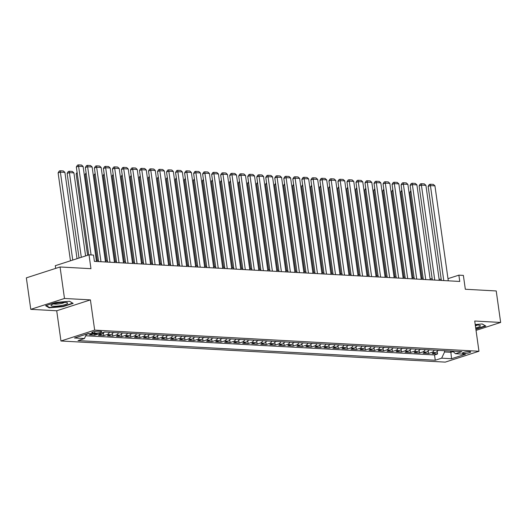 <?xml version="1.0" encoding="UTF-8"?>
<svg xmlns="http://www.w3.org/2000/svg" width="527" height="527" viewBox="0 0 527 527"><rect width="100%" height="100%" fill="white"/><g stroke="black" fill="none" stroke-linecap="round" stroke-linejoin="round"><path stroke-width="0.79" d="M469.471 351.588A4.144 0.764 172 0 0 464.946 352.036A4.144 0.764 172 0 0 462.449 353.103A4.144 0.764 172 0 0 463.635 353.465A4.144 0.764 172 0 0 468.16 353.024A4.144 0.764 172 0 0 470.657 351.95A4.144 0.764 172 0 0 469.471 351.588M60.961 340.995L445.249 362.121L478.964 351.252L94.669 330.126L60.961 340.995L56.712 310.765L90.42 299.896L64.485 298.466L30.777 309.342L56.712 310.765M30.777 309.342L26.35 277.854L60.058 266.978L90.96 268.678L89.01 254.824L55.302 265.694L55.678 268.395M476.033 330.383L500.65 322.445L496.223 290.957L465.328 289.257L463.378 275.404L458.872 275.153L447.983 278.664M64.485 298.466L60.058 266.978M92.64 333.762L89.373 334.816L94.788 335.113L94.61 333.868M103.931 332.247A5.178 3.709 -86.9 0 1 101.718 334.237L98.397 335.31L103.806 335.607L103.437 332.985M113.088 332.478A5.178 3.709 -86.9 0 1 110.742 334.731L107.416 335.804L112.831 336.101L112.462 333.479M122.106 332.972A5.178 3.709 -86.9 0 1 119.761 335.231L116.434 336.305L121.849 336.601L121.48 333.98M131.131 333.466A5.178 3.709 -86.9 0 1 128.786 335.725L125.459 336.799L130.867 337.096L130.498 334.474M140.149 333.966A5.178 3.709 -86.9 0 1 137.804 336.219L134.477 337.293L139.892 337.59L139.523 334.968M149.167 334.461A5.178 3.709 -86.9 0 1 146.822 336.72L143.502 337.787L148.91 338.09L148.542 335.468M158.192 334.955A5.178 3.709 -86.9 0 1 155.847 337.214L152.52 338.288L157.935 338.584L157.566 335.962M167.211 335.455A5.178 3.709 -86.9 0 1 164.865 337.708L161.539 338.782L166.954 339.078L166.585 336.457M176.235 335.949A5.178 3.709 -86.9 0 1 173.89 338.202L170.564 339.276L175.972 339.572L175.61 336.951M185.254 336.443A5.178 3.709 -86.9 0 1 182.909 338.703L179.582 339.77L184.997 340.073L184.628 337.451M194.279 336.937A5.178 3.709 -86.9 0 1 191.927 339.197L188.607 340.271L194.015 340.567L193.646 337.945M203.297 337.438A5.178 3.709 -86.9 0 1 200.952 339.691L197.625 340.765L203.04 341.061L202.671 338.439M212.315 337.932A5.178 3.709 -86.9 0 1 209.97 340.192L206.643 341.259L212.058 341.555L211.689 338.94M221.34 338.426A5.178 3.709 -86.9 0 1 218.995 340.686L215.668 341.759L221.077 342.056L220.714 339.434M230.358 338.927A5.178 3.709 -86.9 0 1 228.013 341.18L224.686 342.254L230.101 342.55L229.732 339.928M239.383 339.421A5.178 3.709 -86.9 0 1 237.031 341.674L233.711 342.748L239.12 343.044L238.751 340.422M248.401 339.915A5.178 3.709 -86.9 0 1 246.056 342.175L242.73 343.242L248.145 343.545L247.776 340.923M257.42 340.409A5.178 3.709 -86.9 0 1 255.075 342.669L251.748 343.742L257.163 344.039L256.794 341.417M266.445 340.91A5.178 3.709 -86.9 0 1 264.099 343.163L260.773 344.236L266.188 344.533L265.819 341.911M275.463 341.404A5.178 3.709 -86.9 0 1 273.118 343.663L269.791 344.73L275.206 345.027L274.837 342.412M284.488 341.898A5.178 3.709 -86.9 0 1 282.143 344.157L278.816 345.231L284.224 345.528L283.855 342.906M293.506 342.398A5.178 3.709 -86.9 0 1 291.161 344.651L287.834 345.725L293.249 346.022L292.88 343.4M302.524 342.893A5.178 3.709 -86.9 0 1 300.179 345.145L296.853 346.219L302.267 346.516L301.899 343.894M311.549 343.387A5.178 3.709 -86.9 0 1 309.204 345.646L305.877 346.713L311.292 347.016L310.923 344.394M320.568 343.881A5.178 3.709 -86.9 0 1 318.222 346.14L314.896 347.214L320.311 347.51L319.942 344.889M329.592 344.381A5.178 3.709 -86.9 0 1 327.247 346.634L323.921 347.708L329.329 348.004L328.96 345.383M338.611 344.875A5.178 3.709 -86.9 0 1 336.266 347.128L332.939 348.202L338.354 348.499L337.985 345.877M347.629 345.369A5.178 3.709 -86.9 0 1 345.284 347.629L341.964 348.703L347.372 348.999L347.003 346.377M356.654 345.864A5.178 3.709 -86.9 0 1 354.309 348.123L350.982 349.197L356.397 349.493L356.028 346.871M365.672 346.364A5.178 3.709 -86.9 0 1 363.327 348.617L360 349.691L365.415 349.987L365.046 347.365M374.697 346.858A5.178 3.709 -86.9 0 1 372.352 349.118L369.025 350.185L374.433 350.488L374.065 347.866M383.715 347.352A5.178 3.709 -86.9 0 1 381.37 349.612L378.043 350.686L383.458 350.982L383.089 348.36M392.734 347.853A5.178 3.709 -86.9 0 1 390.388 350.106L387.068 351.18L392.477 351.476L392.108 348.854M401.758 348.347A5.178 3.709 -86.9 0 1 399.413 350.6L396.087 351.674L401.502 351.97L401.133 349.348M410.777 348.841A5.178 3.709 -86.9 0 1 408.432 351.101L405.105 352.174L410.52 352.471L410.151 349.849M419.802 349.335A5.178 3.709 -86.9 0 1 417.456 351.595L414.13 352.668L419.538 352.965L419.169 350.343M428.82 349.836A5.178 3.709 -86.9 0 1 426.475 352.089L423.148 353.162L428.563 353.459L428.194 350.837M89.01 254.824L93.523 255.075L94.405 261.372L459.755 281.451L458.872 275.153M92.877 333.051L94.86 333.163A4.012 0.744 172 0 0 99.247 332.728A4.012 0.744 172 0 0 101.658 331.694A4.012 0.744 172 0 0 100.512 331.338L98.523 331.233A4.012 0.744 172 0 0 94.142 331.661A4.012 0.744 172 0 0 91.731 332.702A4.012 0.744 172 0 0 92.877 333.051L92.732 332.043M452.607 351.14L455.499 353.709L461.876 351.654L104.649 332.01L98.272 334.072L88.345 333.525L74.498 337.991L84.419 338.538L78.042 340.594L435.276 360.231L441.652 358.176L444.59 351.964L450.901 352.306L453.121 351.595M455.499 353.709L465.427 354.256L451.573 358.722L441.652 358.176M89.03 333.565L86.369 334.421M85.73 335.765L434.531 354.941L437.581 353.96L437.212 351.338M437.838 350.33A5.178 3.709 -86.9 0 1 435.493 352.589L432.173 353.657L437.581 353.96M434.235 350.132A5.178 3.709 93.1 0 1 431.89 352.385L428.563 353.459M425.21 349.638A5.178 3.709 93.1 0 1 422.865 351.891L419.538 352.965M416.192 349.137A5.178 3.709 93.1 0 1 413.847 351.397L410.52 352.471M407.173 348.643A5.178 3.709 93.1 0 1 404.822 350.903L401.502 351.97M398.148 348.149A5.178 3.709 93.1 0 1 395.803 350.402L392.477 351.476M389.13 347.655A5.178 3.709 93.1 0 1 386.785 349.908L383.458 350.982M380.105 347.155A5.178 3.709 93.1 0 1 377.76 349.414L374.433 350.488M371.087 346.661A5.178 3.709 93.1 0 1 368.742 348.914L365.415 349.987M362.062 346.167A5.178 3.709 93.1 0 1 359.717 348.419L356.397 349.493M353.044 345.666A5.178 3.709 93.1 0 1 350.699 347.925L347.372 348.999M344.026 345.172A5.178 3.709 93.1 0 1 341.68 347.431L338.354 348.499M335.001 344.678A5.178 3.709 93.1 0 1 332.656 346.931L329.329 348.004M325.982 344.184A5.178 3.709 93.1 0 1 323.637 346.437L320.311 347.51M316.958 343.683A5.178 3.709 93.1 0 1 314.612 345.943L311.292 347.016M307.939 343.189A5.178 3.709 93.1 0 1 305.594 345.448L302.267 346.516M298.921 342.695A5.178 3.709 93.1 0 1 296.576 344.948L293.249 346.022M289.896 342.194A5.178 3.709 93.1 0 1 287.551 344.454L284.224 345.528M280.878 341.7A5.178 3.709 93.1 0 1 278.533 343.96L275.206 345.027M271.853 341.206A5.178 3.709 93.1 0 1 269.508 343.459L266.188 344.533M262.835 340.712A5.178 3.709 93.1 0 1 260.49 342.965L257.163 344.039M253.816 340.211A5.178 3.709 93.1 0 1 251.471 342.471L248.145 343.545M244.791 339.717A5.178 3.709 93.1 0 1 242.446 341.977L239.12 343.044M235.773 339.223A5.178 3.709 93.1 0 1 233.428 341.476L230.101 342.55M226.748 338.723A5.178 3.709 93.1 0 1 224.403 340.982L221.077 342.056M217.73 338.229A5.178 3.709 93.1 0 1 215.385 340.488L212.058 341.555M208.712 337.735A5.178 3.709 93.1 0 1 206.36 339.987L203.04 341.061M199.687 337.24A5.178 3.709 93.1 0 1 197.342 339.493L194.015 340.567M190.669 336.74A5.178 3.709 93.1 0 1 188.323 338.999L184.997 340.073M181.644 336.246A5.178 3.709 93.1 0 1 179.299 338.505L175.972 339.572M172.625 335.752A5.178 3.709 93.1 0 1 170.28 338.005L166.954 339.078M163.607 335.251A5.178 3.709 93.1 0 1 161.255 337.511L157.935 338.584M154.582 334.757A5.178 3.709 93.1 0 1 152.237 337.017L148.91 338.09M145.564 334.263A5.178 3.709 93.1 0 1 143.219 336.516L139.892 337.59M136.539 333.769A5.178 3.709 93.1 0 1 134.194 336.022L130.867 337.096M127.521 333.268A5.178 3.709 93.1 0 1 125.176 335.528L121.849 336.601M118.496 332.774A5.178 3.709 93.1 0 1 116.151 335.034L112.831 336.101M109.478 332.28A5.178 3.709 93.1 0 1 107.133 334.533L103.806 335.607M98.055 334.059L94.788 335.113M90.42 299.896L94.669 330.126M500.65 322.445L474.715 321.022L478.964 351.252M441.224 279.343L439.11 279.231M432.199 278.849L430.091 278.73M423.181 278.355L421.066 278.236M414.156 277.854L412.048 277.742M405.138 277.36L403.03 277.248M396.12 276.866L394.005 276.747M387.095 276.372L384.987 276.253M378.076 275.871L375.962 275.759M369.052 275.377L366.944 275.259M360.033 274.883L357.925 274.765M351.015 274.383L348.9 274.271M341.99 273.888L339.882 273.776M332.972 273.394L330.857 273.276M323.947 272.9L321.839 272.782M314.929 272.4L312.814 272.288M305.91 271.906L303.796 271.787M296.885 271.412L294.777 271.293M287.867 270.911L285.753 270.799M278.842 270.417L276.734 270.305M269.824 269.923L267.709 269.804M260.799 269.429L258.691 269.31M251.781 268.928L249.673 268.816M242.763 268.434L240.648 268.315M233.738 267.94L231.63 267.821M224.719 267.446L222.605 267.327M215.695 266.945L213.587 266.833M206.676 266.451L204.568 266.333M197.658 265.957L195.543 265.839M188.633 265.456L186.525 265.344M179.615 264.962L177.5 264.844M170.59 264.468L168.482 264.35M161.572 263.974L159.464 263.856M152.553 263.474L150.439 263.362M143.528 262.98L141.42 262.861M134.51 262.486L132.396 262.367M125.485 261.985L123.377 261.873M116.467 261.491L114.359 261.379M107.449 260.997L105.334 260.878M98.424 260.503L96.316 260.384M450.723 351.041L451.573 358.722M444.413 350.692L444.59 351.964M86.507 334.118L84.419 338.538M434.531 354.941L435.276 360.231M49.209 307.821L62.99 306.661L73.141 303.387L69.511 301.273L55.73 302.432L45.579 305.706L49.209 307.821L49.13 307.261M475.874 329.296L485.848 326.081L482.218 323.96L475.209 324.553M62.937 306.312L62.99 306.661M91.072 254.936L78.609 166.262L76.329 166.993L88.688 254.93M96.467 261.484L83.121 166.506L78.609 166.262L78.371 164.879L81.533 165.05L83.121 166.506M76.329 166.993L77.462 165.175L78.371 164.879M72.746 260.068L60.388 172.138L64.9 172.382L77.028 258.691M58.108 172.869L59.241 171.051L60.15 170.755L60.388 172.138L58.108 172.869L70.466 260.806M60.15 170.755L63.306 170.932L64.9 172.382M65.243 302.386A8.412 1.561 172 0 0 51.376 304.902A8.412 1.561 172 0 0 53.398 306.207A8.412 1.561 172 0 0 63.813 305.014A8.412 1.561 172 0 0 67.127 302.689A8.412 1.561 172 0 0 65.243 302.386M53.728 303.888A5.757 1.067 172 0 0 55.058 304.112A5.757 1.067 172 0 0 64.59 302.366M69.426 301.279L72.673 303.177L62.838 306.345L49.485 307.472L46.145 305.522M485.374 325.805L475.828 328.947M482.139 323.973L485.387 325.864M475.683 327.906A8.412 1.561 172 0 0 479.833 325.376A8.412 1.561 172 0 0 475.288 325.093M475.394 325.851A5.757 1.067 172 0 0 477.304 325.054M100.98 261.728L87.634 166.756L85.354 167.487L98.582 261.596M105.492 261.978L92.139 167.006L87.634 166.756L87.396 165.373L90.552 165.55L92.139 167.006M85.354 167.487L86.481 165.669L87.396 165.373M109.998 262.229L96.652 167.25L94.373 167.988L107.6 262.097M114.511 262.472L101.164 167.5L96.652 167.25L96.415 165.873L99.57 166.045L101.164 167.5M94.373 167.988L95.506 166.163L96.415 165.873M119.023 262.723L105.67 167.744L103.397 168.482L116.619 262.591M123.529 262.973L110.183 167.994L105.67 167.744L105.433 166.367L108.595 166.539L110.183 167.994M103.397 168.482L104.524 166.664L105.433 166.367M128.041 263.217L114.695 168.245L112.416 168.976L125.643 263.085M132.554 263.467L119.207 168.488L114.695 168.245L114.458 166.861L117.613 167.039L119.207 168.488M112.416 168.976L113.549 167.158L114.458 166.861M81.31 257.308L69.406 172.632L73.918 172.882L85.591 255.924M67.133 173.363L68.26 171.545L69.169 171.249L69.406 172.632L67.133 173.363L79.03 258.039M69.169 171.249L72.331 171.427L73.918 172.882M77.245 173.508L76.151 173.864L87.594 255.279M103.951 332.241L105.472 332.056M77.087 172.355L76.151 173.864M86.27 174.002L85.17 174.358L97.271 260.437M112.956 332.735L114.491 332.557M86.105 172.856L85.17 174.358M95.288 174.503L94.195 174.852L106.289 260.931M121.974 333.229L123.509 333.051M95.13 173.35L94.195 174.852M137.06 263.717L123.713 168.739L121.434 169.477L134.662 263.586M141.572 263.961L128.226 168.989L123.713 168.739L123.476 167.362L126.638 167.533L128.226 168.989M121.434 169.477L122.567 167.652L123.476 167.362M104.313 174.997L103.213 175.353L115.314 261.425M130.999 333.723L132.534 333.545M104.148 173.844L103.213 175.353M146.084 264.211L132.738 169.233L130.459 169.971L143.687 264.08M150.597 264.455L137.244 169.483L132.738 169.233L132.501 167.856L135.656 168.027L137.244 169.483M130.459 169.971L131.585 168.146L132.501 167.856M113.331 175.491L112.238 175.847L124.332 261.926M140.017 334.223L141.552 334.039M113.167 174.338L112.238 175.847M155.103 264.706L141.756 169.734L139.477 170.465L152.705 264.574M159.615 264.956L146.269 169.977L141.756 169.734L141.519 168.35L144.675 168.521L146.269 169.977M139.477 170.465L140.61 168.647L141.519 168.35M122.35 175.985L121.256 176.341L133.357 262.42M149.036 334.717L150.577 334.54M122.192 174.839L121.256 176.341M164.128 265.2L150.775 170.228L148.502 170.959L161.723 265.068M168.633 265.45L155.287 170.471L150.775 170.228L150.538 168.844L153.7 169.022L155.287 170.471M148.502 170.959L149.628 169.141L150.538 168.844M131.375 176.486L130.281 176.835L142.376 262.914M158.06 335.212L159.595 335.034M131.21 175.333L130.281 176.835M173.146 265.7L159.8 170.722L157.52 171.459L170.748 265.568M177.658 265.944L164.312 170.972L159.8 170.722L159.562 169.345L162.718 169.516L164.312 170.972M157.52 171.459L158.653 169.635L159.562 169.345M182.171 266.194L168.818 171.216L166.539 171.954L179.766 266.063M186.677 266.445L173.33 171.466L168.818 171.216L168.581 169.839L171.743 170.01L173.33 171.466M166.539 171.954L167.672 170.135L168.581 169.839M191.189 266.688L177.843 171.716L175.563 172.448L188.791 266.557M195.701 266.939L182.349 171.96L177.843 171.716L177.606 170.333L180.761 170.511L182.349 171.96M175.563 172.448L176.69 170.629L177.606 170.333M200.207 267.189L186.861 172.21L184.582 172.942L197.809 267.051M204.72 267.433L191.373 172.461L186.861 172.21L186.624 170.834L189.779 171.005L191.373 172.461M184.582 172.942L185.715 171.123L186.624 170.834M209.232 267.683L195.879 172.704L193.607 173.442L206.828 267.551M213.738 267.927L200.392 172.955L195.879 172.704L195.649 171.328L198.804 171.499L200.392 172.955M193.607 173.442L194.733 171.618L195.649 171.328M218.25 268.177L204.904 173.205L202.625 173.936L215.853 268.045M222.763 268.427L209.417 173.449L204.904 173.205L204.667 171.822L207.822 171.993L209.417 173.449M202.625 173.936L203.758 172.118L204.667 171.822M227.275 268.671L213.922 173.699L211.65 174.43L224.871 268.539M231.781 268.922L218.435 173.943L213.922 173.699L213.685 172.316L216.847 172.494L218.435 173.943M211.65 174.43L212.776 172.612L213.685 172.316M236.294 269.172L222.947 174.193L220.668 174.931L233.896 269.04M240.806 269.416L227.453 174.444L222.947 174.193L222.71 172.816L225.866 172.988L227.453 174.444M220.668 174.931L221.795 173.106L222.71 172.816M245.312 269.666L231.966 174.687L229.686 175.425L242.914 269.534M249.824 269.916L236.478 174.938L231.966 174.687L231.728 173.311L234.884 173.482L236.478 174.938M229.686 175.425L230.819 173.607L231.728 173.311M254.337 270.16L240.991 175.188L238.711 175.919L251.939 270.028M258.843 270.41L245.496 175.432L240.991 175.188L240.753 173.805L243.909 173.982L245.496 175.432M238.711 175.919L239.838 174.101L240.753 173.805M263.355 270.654L250.009 175.682L247.73 176.413L260.957 270.522M267.868 270.904L254.521 175.932L250.009 175.682L249.772 174.299L252.927 174.477L254.521 175.932M247.73 176.413L248.863 174.595L249.772 174.299M272.38 271.155L259.027 176.176L256.754 176.914L269.976 271.023M276.886 271.398L263.54 176.426L259.027 176.176L258.79 174.799L261.952 174.971L263.54 176.426M256.754 176.914L257.881 175.089L258.79 174.799M140.393 176.98L139.299 177.335L151.394 263.414M167.079 335.712L168.614 335.528M140.235 175.827L139.299 177.335M149.418 177.474L148.318 177.83L160.419 263.908M176.104 336.206L177.639 336.028M149.253 176.321L148.318 177.83M158.436 177.974L157.342 178.324L169.437 264.402M185.122 336.7L186.657 336.522M158.278 176.822L157.342 178.324M167.454 178.469L166.361 178.824L178.462 264.897M194.14 337.194L195.682 337.017M167.296 177.316L166.361 178.824M176.479 178.963L175.386 179.318L187.48 265.397M203.165 337.695L204.7 337.511M176.314 177.81L175.386 179.318M185.497 179.457L184.404 179.812L196.499 265.891M212.183 338.189L213.718 338.011M185.339 178.31L184.404 179.812M194.522 179.957L193.422 180.306L205.523 266.385M221.208 338.683L222.743 338.505M194.358 178.805L193.422 180.306M203.541 180.451L202.447 180.807L214.542 266.886M230.227 339.184L231.761 338.999M203.382 179.299L202.447 180.807M212.565 180.945L211.465 181.301L223.567 267.38M239.245 339.678L240.786 339.5M212.401 179.793L211.465 181.301M221.584 181.446L220.49 181.795L232.585 267.874M248.27 340.172L249.805 339.994M221.419 180.293L220.49 181.795M230.602 181.94L229.508 182.289L241.603 268.368M257.288 340.666L258.823 340.488M230.444 180.787L229.508 182.289M239.627 182.434L238.527 182.79L250.628 268.869M266.313 341.167L267.848 340.982M239.462 181.281L238.527 182.79M281.398 271.649L268.052 176.677L265.773 177.408L279 271.517M285.911 271.899L272.558 176.92L268.052 176.677L267.815 175.293L270.97 175.465L272.558 176.92M265.773 177.408L266.899 175.59L267.815 175.293M290.417 272.143L277.07 177.171L274.791 177.902L288.019 272.011M294.929 272.393L281.583 177.415L277.07 177.171L276.833 175.787L279.989 175.965L281.583 177.415M274.791 177.902L275.924 176.084L276.833 175.787M299.441 272.643L286.095 177.665L283.816 178.403L297.044 272.512M303.954 272.887L290.601 177.915L286.095 177.665L285.858 176.288L289.013 176.459L290.601 177.915M283.816 178.403L284.942 176.578L285.858 176.288M308.46 273.138L295.113 178.159L292.834 178.897L306.062 273.006M312.972 273.388L299.626 178.409L295.113 178.159L294.876 176.782L298.032 176.953L299.626 178.409M292.834 178.897L293.967 177.072L294.876 176.782M248.645 182.928L247.552 183.284L259.646 269.363M275.331 341.661L276.866 341.483M248.487 181.782L247.552 183.284M257.67 183.429L256.57 183.778L268.671 269.857M284.349 342.155L285.891 341.977M257.505 182.276L256.57 183.778M266.688 183.923L265.595 184.279L277.689 270.358M293.374 342.655L294.909 342.471M266.524 182.77L265.595 184.279M275.707 184.417L274.613 184.773L286.708 270.852M302.393 343.149L303.927 342.972M275.549 183.264L274.613 184.773M317.485 273.632L304.132 178.66L301.859 179.391L315.08 273.5M321.99 273.882L308.644 178.903L304.132 178.66L303.895 177.276L307.057 177.454L308.644 178.903M301.859 179.391L302.985 177.573L303.895 177.276M284.732 184.918L283.631 185.267L295.733 271.346M311.417 343.644L312.952 343.466M284.567 183.765L283.631 185.267M326.503 274.126L313.157 179.154L310.877 179.885L324.105 273.994M331.015 274.376L317.662 179.404L313.157 179.154L312.919 177.77L316.075 177.948L317.662 179.404M310.877 179.885L312.01 178.067L312.919 177.77M293.75 185.412L292.656 185.761L304.751 271.84M320.436 344.138L321.971 343.96M293.592 184.259L292.656 185.761M335.521 274.626L322.175 179.648L319.896 180.386L333.123 274.495M340.034 274.87L326.687 179.898L322.175 179.648L321.938 178.271L325.1 178.442L326.687 179.898M319.896 180.386L321.029 178.561L321.938 178.271M302.775 185.906L301.675 186.262L313.776 272.34M329.461 344.638L330.996 344.454M302.61 184.753L301.675 186.262M344.546 275.12L331.2 180.142L328.92 180.88L342.148 274.989M349.058 275.371L335.706 180.392L331.2 180.142L330.963 178.765L334.118 178.936L335.706 180.392M328.92 180.88L330.047 179.061L330.963 178.765M311.793 186.4L310.699 186.756L322.794 272.834M338.479 345.132L340.014 344.954M311.628 185.254L310.699 186.756M353.564 275.614L340.218 180.642L337.939 181.374L351.166 275.483M358.077 275.865L344.73 180.886L340.218 180.642L339.981 179.259L343.136 179.437L344.73 180.886M337.939 181.374L339.072 179.555L339.981 179.259M320.811 186.901L319.718 187.25L331.819 273.329M347.497 345.626L349.039 345.448M320.653 185.748L319.718 187.25M362.589 276.115L349.236 181.136L346.964 181.874L360.185 275.983M367.095 276.359L353.749 181.387L349.236 181.136L348.999 179.76L352.161 179.931L353.749 181.387M346.964 181.874L348.09 180.05L348.999 179.76M329.836 187.395L328.736 187.75L340.837 273.829M356.522 346.12L358.057 345.943M329.671 186.242L328.736 187.75M371.607 276.609L358.261 181.631L355.982 182.368L369.21 276.477M376.12 276.859L362.774 181.881L358.261 181.631L358.024 180.254L361.179 180.425L362.774 181.881M355.982 182.368L357.115 180.544L358.024 180.254M338.854 187.889L337.761 188.244L349.856 274.323M365.54 346.621L367.075 346.437M338.696 186.736L337.761 188.244M380.626 277.103L367.279 182.131L365 182.862L378.228 276.971M385.138 277.354L371.792 182.375L367.279 182.131L367.042 180.748L370.204 180.919L371.792 182.375M365 182.862L366.133 181.044L367.042 180.748M347.879 188.389L346.779 188.738L358.88 274.817M374.565 347.115L376.1 346.937M347.715 187.237L346.779 188.738M389.651 277.597L376.304 182.625L374.025 183.356L387.253 277.465M394.163 277.848L380.81 182.876L376.304 182.625L376.067 181.242L379.223 181.42L380.81 182.876M374.025 183.356L375.152 181.538L376.067 181.242M356.898 188.883L355.804 189.233L367.899 275.311M383.584 347.609L385.118 347.431M356.733 187.731L355.804 189.233M398.669 278.098L385.323 183.119L383.043 183.857L396.271 277.966M403.181 278.342L389.835 183.37L385.323 183.119L385.085 181.743L388.241 181.914L389.835 183.37M383.043 183.857L384.176 182.032L385.085 181.743M365.916 189.377L364.822 189.733L376.924 275.812M392.602 348.11L394.143 347.925M365.758 188.225L364.822 189.733M407.694 278.592L394.341 183.613L392.068 184.351L405.289 278.46M412.2 278.842L398.853 183.864L394.341 183.613L394.104 182.237L397.266 182.408L398.853 183.864M392.068 184.351L393.195 182.533L394.104 182.237M374.941 189.872L373.841 190.227L385.942 276.306M401.627 348.604L403.162 348.426M374.776 188.725L373.841 190.227M416.712 279.086L403.366 184.114L401.087 184.845L414.314 278.954M421.225 279.336L407.878 184.358L403.366 184.114L403.129 182.731L406.284 182.909L407.878 184.358M401.087 184.845L402.22 183.027L403.129 182.731M383.959 190.372L382.865 190.721L394.96 276.8M410.645 349.098L412.18 348.92M383.801 189.219L382.865 190.721M425.73 279.587L412.384 184.608L410.105 185.346L423.333 279.455M430.243 279.83L416.897 184.858L412.384 184.608L412.147 183.231L415.309 183.403L416.897 184.858M410.105 185.346L411.238 183.521L412.147 183.231M392.984 190.866L391.884 191.222L403.985 277.301M419.67 349.592L421.205 349.414M392.819 189.713L391.884 191.222M434.755 280.081L421.409 185.102L419.13 185.84L432.357 279.949M439.268 280.324L425.915 185.352L421.409 185.102L421.172 183.725L424.327 183.897L425.915 185.352M419.13 185.84L420.256 184.015L421.172 183.725M402.002 191.36L400.909 191.716L413.003 277.795M428.688 350.093L430.223 349.908M401.837 190.207L400.909 191.716M443.774 280.575L430.427 185.603L428.148 186.334L441.376 280.443M448.286 280.825L434.94 185.847L430.427 185.603L430.19 184.219L433.346 184.391L434.94 185.847M428.148 186.334L429.281 184.516L430.19 184.219M411.02 191.854L409.927 192.21L422.028 278.289M437.706 350.587L439.248 350.409M410.862 190.708L409.927 192.21M435.493 352.589L431.89 352.385M426.475 352.089L422.865 351.891M417.456 351.595L413.847 351.397M408.432 351.101L404.822 350.903M399.413 350.6L395.803 350.402M390.388 350.106L386.785 349.908M381.37 349.612L377.76 349.414M372.352 349.118L368.742 348.914M363.327 348.617L359.717 348.419M354.309 348.123L350.699 347.925M345.284 347.629L341.68 347.431M336.266 347.128L332.656 346.931M327.247 346.634L323.637 346.437M318.222 346.14L314.612 345.943M309.204 345.646L305.594 345.448M300.179 345.145L296.576 344.948M291.161 344.651L287.551 344.454M282.143 344.157L278.533 343.96M273.118 343.663L269.508 343.459M264.099 343.163L260.49 342.965M255.075 342.669L251.471 342.471M246.056 342.175L242.446 341.977M237.031 341.674L233.428 341.476M228.013 341.18L224.403 340.982M218.995 340.686L215.385 340.488M209.97 340.192L206.36 339.987M200.952 339.691L197.342 339.493M191.927 339.197L188.323 338.999M182.909 338.703L179.299 338.505M173.89 338.202L170.28 338.005M164.865 337.708L161.255 337.511M155.847 337.214L152.237 337.017M146.822 336.72L143.219 336.516M137.804 336.219L134.194 336.022M128.786 335.725L125.176 335.528M119.761 335.231L116.151 335.034M110.742 334.731L107.133 334.533M101.718 334.237L98.332 334.052M94.636 331.562L94.86 333.163"/></g></svg>
